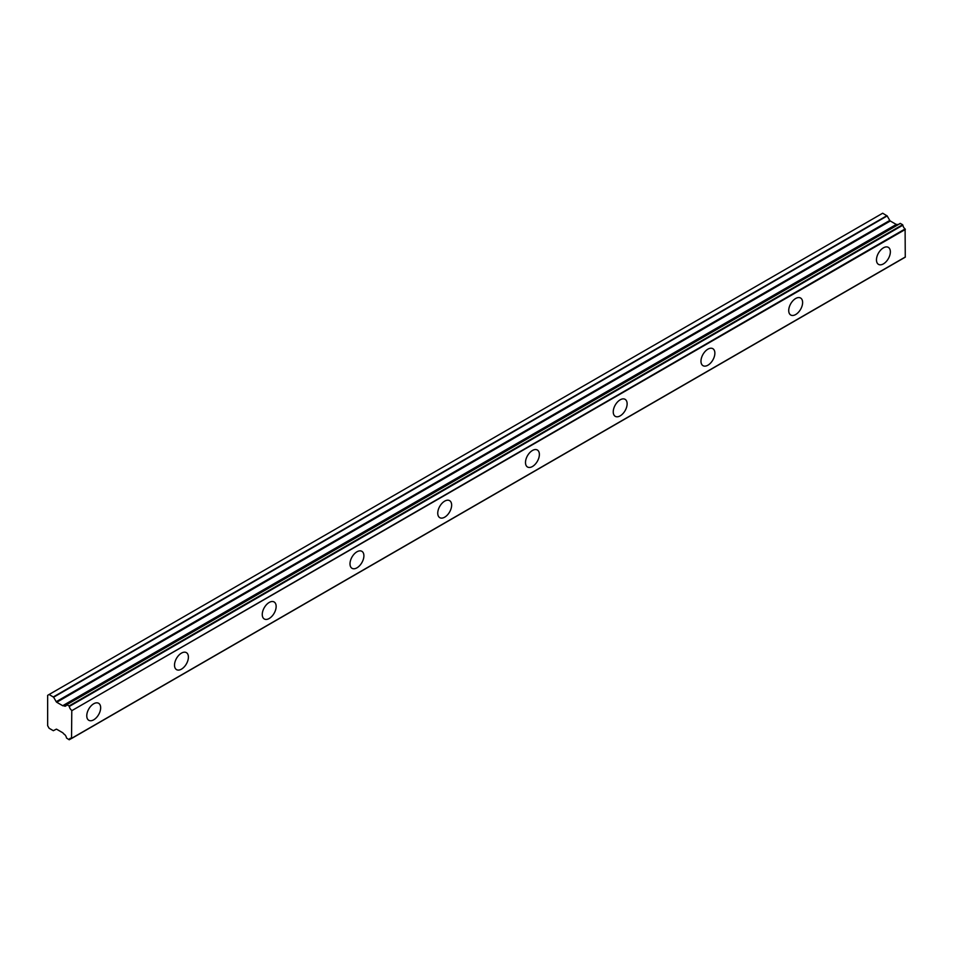 <?xml version="1.0" encoding="UTF-8"?>
<svg xmlns="http://www.w3.org/2000/svg" width="953" height="953" viewBox="0 0 953 953"><rect width="100%" height="100%" fill="white"/><g stroke="black" fill="none" stroke-linecap="round" stroke-linejoin="round"><path stroke-width="1.43" d="M900.359 223.431L902.598 224.717L69.021 705.982L66.793 704.696L900.359 223.431L66.507 704.803A3.729 2.156 60 0 1 65.769 706.018A3.729 2.156 60 0 1 63.911 705.839A3.729 2.156 60 0 1 63.66 705.673L897.226 224.42L63.66 705.673M897.833 224.753A3.729 2.156 60 0 1 897.476 224.574A3.729 2.156 60 0 1 897.226 224.42M883.419 263.886A9.828 5.67 120 0 0 889.828 255.225A9.828 5.67 120 0 0 888.327 247.351A9.828 5.67 120 0 0 883.419 247.84A9.828 5.67 120 0 0 876.998 256.5A9.828 5.67 120 0 0 878.499 264.374A9.828 5.67 120 0 0 883.419 263.886M93.716 719.813A9.828 5.67 120 0 0 100.136 711.152A9.828 5.67 120 0 0 98.624 703.29A9.828 5.67 120 0 0 93.716 703.767A9.828 5.67 120 0 0 87.295 712.427A9.828 5.67 120 0 0 88.808 720.301A9.828 5.67 120 0 0 93.716 719.813M181.463 669.149A9.828 5.67 120 0 0 187.872 660.5A9.828 5.67 120 0 0 186.371 652.626A9.828 5.67 120 0 0 181.463 653.115A9.828 5.67 120 0 0 175.042 661.763A9.828 5.67 120 0 0 176.543 669.637A9.828 5.67 120 0 0 181.463 669.149M269.199 618.497A9.828 5.67 120 0 0 275.62 609.837A9.828 5.67 120 0 0 274.119 601.962A9.828 5.67 120 0 0 269.199 602.451A9.828 5.67 120 0 0 262.79 611.111A9.828 5.67 120 0 0 264.291 618.985A9.828 5.67 120 0 0 269.199 618.497M356.946 567.833A9.828 5.67 120 0 0 363.367 559.185A9.828 5.67 120 0 0 361.866 551.31A9.828 5.67 120 0 0 356.946 551.799A9.828 5.67 120 0 0 350.525 560.447A9.828 5.67 120 0 0 352.038 568.322A9.828 5.67 120 0 0 356.946 567.833M444.694 517.181A9.828 5.67 120 0 0 451.114 508.521A9.828 5.67 120 0 0 449.602 500.647A9.828 5.67 120 0 0 444.694 501.135A9.828 5.67 120 0 0 438.273 509.795A9.828 5.67 120 0 0 439.786 517.67A9.828 5.67 120 0 0 444.694 517.181M532.441 466.517A9.828 5.67 120 0 0 538.85 457.857A9.828 5.67 120 0 0 537.349 449.995A9.828 5.67 120 0 0 532.441 450.483A9.828 5.67 120 0 0 526.02 459.132A9.828 5.67 120 0 0 527.521 467.006A9.828 5.67 120 0 0 532.441 466.517M620.177 415.865A9.828 5.67 120 0 0 626.597 407.205A9.828 5.67 120 0 0 625.097 399.331A9.828 5.67 120 0 0 620.177 399.819A9.828 5.67 120 0 0 613.768 408.48A9.828 5.67 120 0 0 615.269 416.342A9.828 5.67 120 0 0 620.177 415.865M707.924 365.202A9.828 5.67 120 0 0 714.345 356.541A9.828 5.67 120 0 0 712.832 348.679A9.828 5.67 120 0 0 707.924 349.155A9.828 5.67 120 0 0 701.503 357.816A9.828 5.67 120 0 0 703.016 365.69A9.828 5.67 120 0 0 707.924 365.202M795.672 314.538A9.828 5.67 120 0 0 802.092 305.889A9.828 5.67 120 0 0 800.58 298.015A9.828 5.67 120 0 0 795.672 298.503A9.828 5.67 120 0 0 789.251 307.164A9.828 5.67 120 0 0 790.764 315.026A9.828 5.67 120 0 0 795.672 314.538M71.475 738.396L69.235 739.778L66.507 738.015A3.729 2.156 60 0 0 63.66 733.858L63.22 733.274A1.036 0.596 60 0 0 62.707 732.726L56.727 729.271A1.036 0.596 60 0 0 56.215 729.224L53.344 730.701L49.115 728.259L47.65 725.721L47.65 695.333L49.115 694.487L53.606 697.203L887.172 215.938L882.681 213.222L49.115 694.487M896.761 224.515A1.036 0.596 -120 0 1 896.273 224.443L890.293 221.001A1.036 0.596 -120 0 1 889.78 220.453L887.172 215.938M900.156 223.407L66.591 704.672M71.773 738.277L905.267 257.167L905.1 228.946A3.729 2.156 60 0 1 902.884 225.17L902.598 224.717M896.987 224.384L63.22 705.756A1.036 0.596 60 0 1 62.707 705.708L56.727 702.254A1.036 0.596 60 0 1 56.215 701.706L53.606 697.203M69.319 739.635A3.729 2.156 60 0 1 70.045 738.42A3.729 2.156 60 0 1 71.535 738.42L71.785 710.688L905.35 229.423M905.1 228.946L71.785 710.688M71.535 710.199A3.729 2.156 60 0 1 69.319 706.423L902.884 225.17M886.921 215.676L53.344 696.929M889.78 220.453L56.215 701.706M56.727 702.254L890.293 221.001M896.273 224.443L62.707 705.708M905.35 256.976L71.785 738.23M905.267 257.167L71.689 738.42M71.558 738.432L69.235 739.778"/></g></svg>
